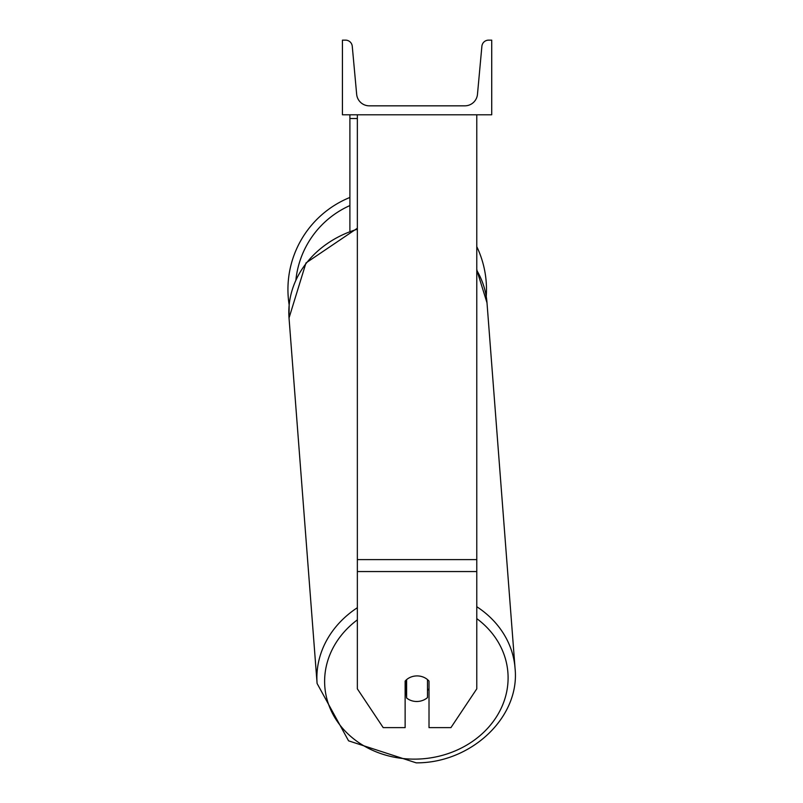 <?xml version="1.0" encoding="UTF-8"?>
<svg xmlns="http://www.w3.org/2000/svg" width="803" height="803" viewBox="0 0 803 803"><rect width="100%" height="100%" fill="white"/><g stroke="black" fill="none" stroke-linecap="round" stroke-linejoin="round"><path stroke-width="1.2" d="M476.781 571.555L357.355 571.555L357.355 688.844L383.212 727.628L405.134 727.628L405.134 681.085A14.926 12.928 0 0 1 417.068 675.915A14.926 12.928 0 0 1 429.013 681.085L429.013 727.628L450.925 727.628L476.781 688.844L476.781 114.789M357.355 571.555L357.355 114.789M349.897 230.782L349.897 118.523L357.355 118.523M349.897 114.789L349.897 118.523M476.781 246.641A99.271 99.271 0 0 1 486.237 296.448M357.355 607.71A99.271 85.911 175.6 0 0 317.095 683.473L289.03 317.998L289.15 304.919A99.271 99.271 0 0 1 349.897 197.458M491.717 114.789L342.429 114.789L342.429 40.15L345.561 40.15A6.715 6.715 0 0 1 352.256 46.253L356.662 94.302A12.687 12.687 0 0 0 369.3 105.835L464.847 105.835A12.687 12.687 0 0 0 477.474 94.302L481.89 46.253A6.715 6.715 0 0 1 488.585 40.15L491.717 40.15L491.717 114.789M405.134 690.399A14.926 12.918 175.6 0 0 406.097 691.283L406.609 697.988A14.926 12.918 175.6 0 0 417.048 701.491A14.926 12.918 175.6 0 0 427.487 697.586L427.487 679.589M406.609 697.988L406.609 679.619M427.487 690.409A14.926 12.918 175.6 0 0 429.013 688.683M406.097 691.283L406.097 680.081M476.781 559.621L357.355 559.621M477.022 270.38A91.813 91.813 0 0 0 476.781 269.296M349.897 205.568A91.813 91.813 0 0 0 295.926 279.665M476.781 618.621A91.813 79.447 -4.4 0 1 502.236 705.927A91.813 79.447 -4.4 0 1 416.366 759.116A91.813 79.447 -4.4 0 1 330.163 708.477A91.813 79.447 -4.4 0 1 357.355 619.856M416.215 762.85C471.241 763.191 520.264 717.089 515.054 668.277C520.264 717.079 471.241 763.191 416.215 762.85L348.572 740.838L317.095 683.473L289.03 317.998A99.271 85.911 -4.4 0 1 357.355 229.226M476.781 270.32A99.271 85.911 -4.4 0 1 486.999 302.801L515.054 668.277A99.271 85.911 175.6 0 0 476.781 606.717M289.03 317.998L305.973 262.952L357.355 228.233M476.781 269.969L486.999 302.801"/></g></svg>
